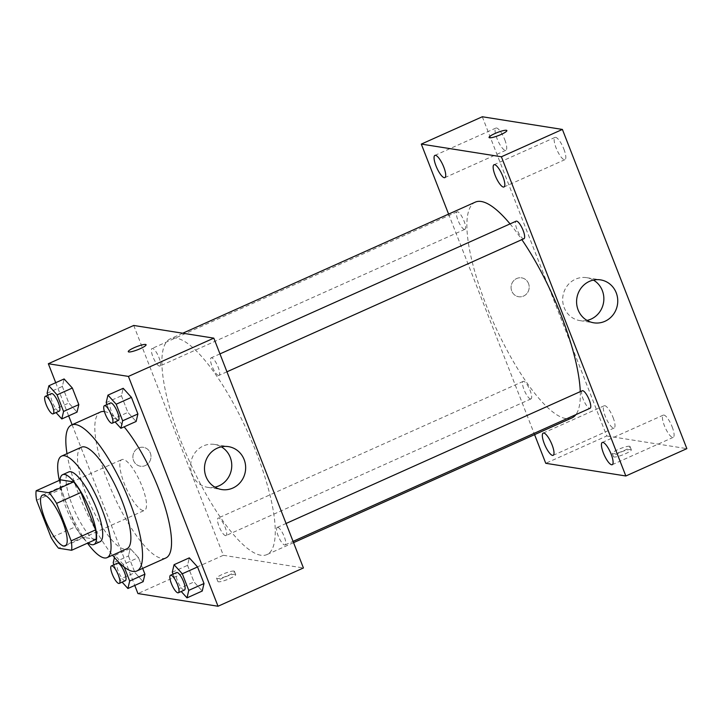 <?xml version="1.0" encoding="UTF-8"?>
<svg xmlns="http://www.w3.org/2000/svg" width="723" height="723" viewBox="0 0 723 723"><rect width="100%" height="100%" fill="white"/><g stroke="black" fill="none" stroke-linecap="round" stroke-linejoin="round"><path stroke-width="0.54" stroke-dasharray="3.62 2.71" d="M143.136 510.528A27.817 7.664 65.9 0 1 125.196 485.856A27.817 7.664 65.9 0 1 121.807 459.602A27.817 7.664 65.9 0 1 140.172 481.852A27.817 7.664 65.9 0 1 144.555 510.366A27.817 7.664 65.9 0 1 143.136 510.528M36.566 500.208L60.967 489.272L75.572 526.733L51.17 537.668M96.005 539.349L82.955 537.288L58.554 548.215M82.955 537.288A37.352 10.294 65.9 0 1 75.572 526.733M60.967 489.272A37.352 10.294 65.9 0 1 60.551 479.828M60.009 480.072A38.247 10.538 -114.1 0 0 66.046 507.654A38.247 10.538 -114.1 0 0 88.152 542.874M100.018 541.753A38.247 10.538 65.9 0 1 98.066 541.97A38.247 10.538 65.9 0 1 72.146 504.916A38.247 10.538 65.9 0 1 68.739 471.956M59.313 480.379A55.626 15.328 -114.1 0 0 66.579 504.039A55.626 15.328 -114.1 0 0 87.456 543.181M81.455 447.203A55.626 15.328 -114.1 0 0 86.408 495.156A55.626 15.328 -114.1 0 0 126.95 548.739M67.004 453.683A79.973 22.042 -114.1 0 0 78.617 493.917A79.973 22.042 -114.1 0 0 112.508 555.21M165.883 557.966A79.973 22.042 65.9 0 1 161.807 558.409A79.973 22.042 65.9 0 1 107.591 480.94A79.973 22.042 65.9 0 1 100.479 412.011M104.419 411.55A79.973 22.042 65.9 0 1 124.139 426.85M47.085 393.276L62.341 386.444L64.112 378.942L62.341 386.444L68.802 403.027L77.045 412.11L68.802 403.027L53.556 409.86L56.014 412.571M106.182 402.63L121.428 395.797L123.199 388.296L121.428 395.797L127.899 412.381L136.132 421.473L127.899 412.381L112.643 419.213L115.102 421.925M55.725 382.702L68.658 415.87M72.11 424.726L134.767 585.44M124.266 567.13L123.208 564.428L138.464 557.587L142.666 568.368L138.464 557.587L130.221 548.504L128.45 556.005L134.921 572.589L143.154 581.681L134.921 572.589L119.666 579.43L122.124 582.132M172.291 572.2L187.537 565.359L189.309 557.858L187.537 565.359L194.008 581.952L202.241 591.034L194.008 581.952L178.753 588.784L181.211 591.495M133.728 325.458L223.335 555.291L137.939 593.565M145.359 465.558A9.562 9.047 99 0 0 150.935 455.562A9.562 9.047 99 0 0 143.425 447.329A9.562 9.047 99 0 0 132.996 455.363A9.562 9.047 99 0 0 140.434 466.218A9.562 9.047 99 0 0 145.359 465.558A9.562 9.047 99 0 0 150.935 455.562A9.562 9.047 99 0 0 143.434 447.338A9.562 9.047 99 0 0 132.996 455.363A9.562 9.047 99 0 0 140.443 466.218A9.562 9.047 99 0 0 145.359 465.558M260.895 555.246A118.211 32.58 65.9 0 1 184.672 450.402A118.211 32.58 65.9 0 1 170.239 338.843A118.211 32.58 65.9 0 1 248.305 433.393A118.211 32.58 65.9 0 1 266.923 554.595A118.211 32.58 65.9 0 1 260.895 555.246M223.335 555.291L303.425 567.971M218.5 375.427A9.598 2.648 65.9 0 1 212.318 366.913A9.598 2.648 65.9 0 1 211.143 357.858A9.598 2.648 65.9 0 1 217.478 365.531A9.598 2.648 65.9 0 1 218.988 375.373A9.598 2.648 65.9 0 1 218.5 375.427M159.412 366.064A9.598 2.648 65.9 0 1 153.222 357.551A9.598 2.648 65.9 0 1 152.056 348.495A9.598 2.648 65.9 0 1 158.391 356.177A9.598 2.648 65.9 0 1 159.9 366.01A9.598 2.648 65.9 0 1 159.412 366.064M225.522 535.635A9.598 2.648 65.9 0 1 219.34 527.121A9.598 2.648 65.9 0 1 218.165 518.066A9.598 2.648 65.9 0 1 224.501 525.738A9.598 2.648 65.9 0 1 226.01 535.58A9.598 2.648 65.9 0 1 225.522 535.635M277.74 527.365A9.598 2.648 -114.1 0 0 277.252 527.419A9.598 2.648 -114.1 0 0 278.762 537.261A9.598 2.648 -114.1 0 0 285.106 544.934A9.598 2.648 -114.1 0 0 283.931 535.879A9.598 2.648 -114.1 0 0 277.74 527.365M235.174 574.279A9.562 1.627 -21.3 0 0 224.934 577.026A9.562 1.627 -21.3 0 0 217.876 581.509A9.562 1.627 -21.3 0 0 227.374 579.548A9.562 1.627 -21.3 0 0 235.689 574.559A9.562 1.627 -21.3 0 0 235.174 574.279M233.918 571.062A9.562 1.627 -21.3 0 0 223.687 573.809A9.562 1.627 -21.3 0 0 216.62 578.292A9.562 1.627 -21.3 0 0 226.118 576.33A9.562 1.627 -21.3 0 0 234.433 571.342A9.562 1.627 -21.3 0 0 233.918 571.062M146.082 344.735L146.082 344.735A9.562 1.627 158.7 0 1 139.024 349.218A9.562 1.627 158.7 0 1 128.784 351.965A9.562 1.627 158.7 0 1 128.269 351.676L128.269 351.676M214.93 487.157A21.726 20.56 -81 0 1 207.772 487.356A21.726 20.56 -81 0 1 190.863 462.675A21.726 20.56 -81 0 1 214.568 444.428A21.726 20.56 -81 0 1 221.319 446.823M571.92 417.912A118.211 32.58 65.9 0 1 565.892 418.572A118.211 32.58 65.9 0 1 489.67 313.719A118.211 32.58 65.9 0 1 475.237 202.16M510.058 223.904A118.211 32.58 65.9 0 1 521.861 239.647M580.271 391.631A118.211 32.58 65.9 0 1 575.888 414.631M582.25 390.745A9.598 2.648 -114.1 0 0 583.759 400.578A9.598 2.648 -114.1 0 0 590.104 408.26M464.41 229.39A9.598 2.648 65.9 0 1 458.228 220.877A9.598 2.648 65.9 0 1 457.053 211.821A9.598 2.648 65.9 0 1 463.389 219.494A9.598 2.648 65.9 0 1 464.898 229.336A9.598 2.648 65.9 0 1 464.41 229.39M530.519 398.951A9.598 2.648 65.9 0 1 524.338 390.438A9.598 2.648 65.9 0 1 523.163 381.383A9.598 2.648 65.9 0 1 529.498 389.064A9.598 2.648 65.9 0 1 531.016 398.897A9.598 2.648 65.9 0 1 530.519 398.951M523.994 238.689A9.598 2.648 65.9 0 1 523.497 238.744A9.598 2.648 65.9 0 1 517.316 230.23A9.598 2.648 65.9 0 1 516.141 221.175M448.594 214.098L534.586 434.65M482.304 116.755L606.76 435.969L545.757 463.298M606.76 435.969L686.85 448.649M630.79 449.48A9.562 1.627 -21.3 0 0 620.56 452.236A9.562 1.627 -21.3 0 0 613.493 456.719A9.562 1.627 -21.3 0 0 623 454.758A9.562 1.627 -21.3 0 0 631.315 449.769A9.562 1.627 -21.3 0 0 630.79 449.48M528.522 283.533A9.562 9.047 99 0 0 521.626 277.849A9.562 9.047 99 0 0 511.197 285.883A9.562 9.047 99 0 0 518.635 296.737A9.562 9.047 99 0 0 527.203 293.131A9.562 9.047 99 0 0 528.522 283.533A9.562 9.047 99 0 0 521.626 277.849A9.562 9.047 99 0 0 511.197 285.883A9.562 9.047 99 0 0 518.635 296.737A9.562 9.047 99 0 0 527.212 293.131A9.562 9.047 99 0 0 528.522 283.533M563.886 149.137A12.183 3.362 65.9 0 1 564.961 159.638A12.183 3.362 65.9 0 1 564.347 159.711A12.183 3.362 65.9 0 1 556.493 148.902A12.183 3.362 65.9 0 1 555.002 137.406A12.183 3.362 65.9 0 1 563.886 149.137M672.155 426.859A12.183 3.362 65.9 0 1 673.24 437.352A12.183 3.362 65.9 0 1 672.625 437.424A12.183 3.362 65.9 0 1 664.762 426.615A12.183 3.362 65.9 0 1 663.28 415.119A12.183 3.362 65.9 0 1 672.155 426.859M613.068 417.496A12.183 3.362 65.9 0 1 614.152 427.998A12.183 3.362 65.9 0 1 613.529 428.07A12.183 3.362 65.9 0 1 605.675 417.261A12.183 3.362 65.9 0 1 604.193 405.766A12.183 3.362 65.9 0 1 613.068 417.496M504.79 139.783A12.183 3.362 65.9 0 1 505.874 150.285A12.183 3.362 65.9 0 1 505.26 150.348A12.183 3.362 65.9 0 1 497.397 139.548A12.183 3.362 65.9 0 1 495.915 128.052A12.183 3.362 65.9 0 1 504.79 139.783M587.031 320.416A21.726 20.56 -81 0 1 579.873 320.605A21.726 20.56 -81 0 1 562.964 295.924A21.726 20.56 -81 0 1 586.669 277.677A21.726 20.56 -81 0 1 593.42 280.081M629.534 446.263A9.562 1.627 -21.3 0 0 619.304 449.01A9.562 1.627 -21.3 0 0 612.245 453.502A9.562 1.627 -21.3 0 0 621.744 451.541A9.562 1.627 -21.3 0 0 630.058 446.552A9.562 1.627 -21.3 0 0 629.534 446.263M506.859 130.565L506.859 130.565A9.562 1.627 158.7 0 1 499.792 135.047A9.562 1.627 158.7 0 1 489.561 137.795A9.562 1.627 158.7 0 1 489.046 137.506L489.037 137.506M173.041 574.125L178.753 588.784M184.455 590.04A9.598 2.648 65.9 0 1 183.967 590.095A9.598 2.648 65.9 0 1 177.777 581.581A9.598 2.648 65.9 0 1 176.602 572.526M187.537 565.359L194.008 581.952M106.932 404.555L112.643 419.213M118.337 420.47A9.598 2.648 65.9 0 1 117.849 420.524A9.598 2.648 65.9 0 1 111.667 412.02A9.598 2.648 65.9 0 1 110.492 402.964M121.428 395.797L127.899 412.381M123.208 564.428L114.975 555.336L114.451 557.541M113.954 564.762L119.666 579.43M125.359 580.686A9.598 2.648 65.9 0 1 124.871 580.732A9.598 2.648 65.9 0 1 118.689 572.227A9.598 2.648 65.9 0 1 117.515 563.172M138.464 557.587L130.221 548.504L114.975 555.336M130.221 548.504L128.45 556.005L113.204 562.837M128.45 556.005L134.921 572.589M47.845 395.201L53.556 409.86M59.25 411.116A9.598 2.648 65.9 0 1 58.762 411.17A9.598 2.648 65.9 0 1 52.58 402.657A9.598 2.648 65.9 0 1 51.405 393.601M62.341 386.444L68.802 403.027M65.251 545.91L144.555 510.366M42.503 495.138L121.807 459.602M216.62 578.292L217.876 581.509M234.433 571.342L235.689 574.559M207.772 487.356L221.672 489.552M214.568 444.428L228.468 446.633M182.765 333.222L170.239 338.843M293.556 542.657L266.923 554.595M285.106 544.934L293.059 541.373M277.252 527.419L286.073 523.47M457.053 211.821L152.056 348.495M464.898 229.336L159.9 366.01M523.163 381.383L218.165 518.066M531.016 398.897L226.01 535.58M219.964 353.899L211.143 357.858M226.941 371.803L218.988 375.373M495.915 128.052L434.912 155.382M505.874 150.285L444.88 177.623M604.193 405.766L543.19 433.095M614.152 427.998L553.149 455.336M663.28 415.119L602.277 442.458M673.24 437.352L612.245 464.69M555.002 137.406L493.999 164.745M564.961 159.638L503.967 186.977M579.873 320.605L593.773 322.81M586.669 277.677L600.569 279.882M612.245 453.502L613.493 456.719M630.058 446.552L631.315 449.769"/><path stroke-width="1.08" d="M63.832 546.064A27.817 7.664 65.9 0 1 45.901 521.391A27.817 7.664 65.9 0 1 42.503 495.138A27.817 7.664 65.9 0 1 60.877 517.388A27.817 7.664 65.9 0 1 65.251 545.91A27.817 7.664 65.9 0 1 63.832 546.064M71.188 540.84L56.584 503.38A37.352 10.294 65.9 0 0 49.209 492.824L36.15 490.763A37.352 10.294 65.9 0 0 36.566 500.208L51.17 537.668A37.352 10.294 65.9 0 0 58.554 548.215L71.604 550.284A37.352 10.294 65.9 0 0 71.188 540.84L95.59 529.905L80.985 492.444L56.584 503.38M95.59 529.905A37.352 10.294 65.9 0 1 96.005 539.349L71.604 550.284M80.985 492.444A37.352 10.294 65.9 0 0 73.601 481.898L60.551 479.828L36.15 490.763M88.152 542.874A38.247 10.538 -114.1 0 0 93.918 544.491A38.247 10.538 -114.1 0 0 87.899 505.278A38.247 10.538 -114.1 0 0 62.639 474.686A38.247 10.538 -114.1 0 0 60.009 480.072M62.639 474.686L68.739 471.956A38.247 10.538 65.9 0 1 93.999 502.548A38.247 10.538 65.9 0 1 100.018 541.753L93.918 544.491M73.601 481.898L49.209 492.824M87.456 543.181A55.626 15.328 -114.1 0 0 107.131 557.623A55.626 15.328 -114.1 0 0 98.373 500.587A55.626 15.328 -114.1 0 0 61.627 456.086A55.626 15.328 -114.1 0 0 59.313 480.379M107.131 557.623L126.95 548.739A55.626 15.328 -114.1 0 0 118.192 491.703A55.626 15.328 -114.1 0 0 81.455 447.203L61.627 456.086M112.508 555.21A79.973 22.042 -114.1 0 0 136.909 570.944A79.973 22.042 -114.1 0 0 124.311 488.956A79.973 22.042 -114.1 0 0 71.505 424.997A79.973 22.042 -114.1 0 0 67.004 453.683M71.505 424.997L100.479 412.011A79.973 22.042 65.9 0 1 104.419 411.55M124.139 426.85A79.973 22.042 65.9 0 1 164.229 504.455A79.973 22.042 65.9 0 1 165.883 557.966L136.909 570.944M56.014 412.571L61.798 418.942L77.045 412.11L78.816 404.609L72.354 388.025L64.112 378.942L48.866 385.775L47.085 393.276L47.845 395.201M115.102 421.925L120.886 428.305L136.132 421.473L137.903 413.972L131.441 397.379L123.199 388.296L107.953 395.129L106.182 402.63L106.932 404.555M134.767 585.44L137.939 593.565L218.03 606.245L128.423 376.412L48.333 363.732L55.725 382.702M68.658 415.87L72.11 424.726M122.124 582.132L127.908 588.513L143.154 581.681L144.925 574.179L142.666 568.368L144.925 574.179L129.679 581.012L124.266 567.13M181.211 591.495L186.995 597.867L202.241 591.034L204.013 583.533L197.551 566.949L189.309 557.858L174.062 564.699L172.291 572.2L173.041 574.125M218.03 606.245L303.425 567.971L213.818 338.138L133.728 325.458L48.333 363.732M213.818 338.138L128.423 376.412M232.851 488.043A21.726 20.56 -81 0 1 221.672 489.552A21.726 20.56 -81 0 1 204.772 464.88A21.726 20.56 -81 0 1 228.468 446.633A21.726 20.56 -81 0 1 245.531 465.323A21.726 20.56 -81 0 1 232.851 488.043M128.784 351.965A9.562 1.627 158.7 0 1 128.269 351.676A9.562 1.627 158.7 0 1 136.584 346.688A9.562 1.627 158.7 0 1 146.082 344.726A9.562 1.627 158.7 0 1 139.015 349.209A9.562 1.627 158.7 0 1 128.784 351.965M128.269 351.676A9.562 1.627 158.7 0 1 136.584 346.688A9.562 1.627 158.7 0 1 146.082 344.735M221.319 446.823A21.726 20.56 -81 0 1 231.721 466.904A21.726 20.56 -81 0 1 218.952 485.847A21.726 20.56 -81 0 1 214.93 487.157M182.765 333.222L475.237 202.16A118.211 32.58 65.9 0 1 510.058 223.904M521.861 239.647A118.211 32.58 65.9 0 1 580.271 391.631M575.888 414.631A118.211 32.58 65.9 0 1 571.92 417.912L293.556 542.657M293.059 541.373L590.104 408.26A9.598 2.648 -114.1 0 0 588.929 399.204A9.598 2.648 -114.1 0 0 582.738 390.691A9.598 2.648 -114.1 0 0 582.25 390.745L286.073 523.47M219.964 353.899L516.141 221.175A9.598 2.648 65.9 0 1 522.476 228.857A9.598 2.648 65.9 0 1 523.994 238.689L226.941 371.803M534.586 434.65L545.757 463.298L625.847 475.987L501.391 156.774L421.301 144.094L448.594 214.098M444.256 177.686A12.183 3.362 -114.1 0 0 444.88 177.623A12.183 3.362 -114.1 0 0 442.955 165.133A12.183 3.362 -114.1 0 0 434.912 155.382A12.183 3.362 -114.1 0 0 436.403 166.886A12.183 3.362 -114.1 0 0 444.256 177.686M552.535 455.4A12.183 3.362 -114.1 0 0 553.149 455.336A12.183 3.362 -114.1 0 0 551.233 442.847A12.183 3.362 -114.1 0 0 543.19 433.095A12.183 3.362 -114.1 0 0 544.672 444.6A12.183 3.362 -114.1 0 0 552.535 455.4M611.622 464.762A12.183 3.362 -114.1 0 0 612.245 464.69A12.183 3.362 -114.1 0 0 610.32 452.2A12.183 3.362 -114.1 0 0 602.277 442.458A12.183 3.362 -114.1 0 0 603.768 453.954A12.183 3.362 -114.1 0 0 611.622 464.762M503.344 187.049A12.183 3.362 -114.1 0 0 503.967 186.977A12.183 3.362 -114.1 0 0 502.051 174.487A12.183 3.362 -114.1 0 0 493.999 164.745A12.183 3.362 -114.1 0 0 495.49 176.24A12.183 3.362 -114.1 0 0 503.344 187.049M625.847 475.987L686.85 448.649L562.395 129.435L482.304 116.755L421.301 144.094M562.395 129.435L501.391 156.774M489.561 137.786A9.562 1.627 158.7 0 1 489.037 137.506A9.562 1.627 158.7 0 1 497.361 132.517A9.562 1.627 158.7 0 1 506.859 130.556A9.562 1.627 158.7 0 1 499.792 135.038A9.562 1.627 158.7 0 1 489.561 137.786M616.231 292.806A21.726 20.56 -81 0 1 613.249 314.604A21.726 20.56 -81 0 1 593.773 322.81A21.726 20.56 -81 0 1 576.864 298.129A21.726 20.56 -81 0 1 600.569 279.882A21.726 20.56 -81 0 1 616.231 292.806M593.42 280.081A21.726 20.56 -81 0 1 602.331 290.601A21.726 20.56 -81 0 1 587.031 320.416M489.046 137.506A9.562 1.627 158.7 0 1 497.361 132.517A9.562 1.627 158.7 0 1 506.859 130.565M186.995 597.867L188.766 590.366L182.304 573.782L174.062 564.699M170.501 575.255L176.602 572.526A9.598 2.648 65.9 0 1 182.937 580.198A9.598 2.648 65.9 0 1 184.455 590.04L178.355 592.77A9.598 2.648 65.9 0 1 177.867 592.824A9.598 2.648 65.9 0 1 171.676 584.311A9.598 2.648 65.9 0 1 170.501 575.255A9.598 2.648 65.9 0 1 176.846 582.937A9.598 2.648 65.9 0 1 178.355 592.77M202.241 591.034L204.013 583.533L188.766 590.366M204.013 583.533L197.551 566.949L182.304 573.782M197.551 566.949L189.309 557.858M120.886 428.305L122.657 420.804L116.186 404.22L107.953 395.129M104.392 405.693L110.492 402.964A9.598 2.648 65.9 0 1 116.828 410.637A9.598 2.648 65.9 0 1 118.337 420.47L112.246 423.208A9.598 2.648 65.9 0 1 111.749 423.262A9.598 2.648 65.9 0 1 105.567 414.749A9.598 2.648 65.9 0 1 104.392 405.693A9.598 2.648 65.9 0 1 110.727 413.366A9.598 2.648 65.9 0 1 112.246 423.208M136.132 421.473L137.903 413.972L122.657 420.804M137.903 413.972L131.441 397.379L116.186 404.22M131.441 397.379L123.199 388.296M114.451 557.541L113.204 562.837L113.954 564.762M127.908 588.513L129.679 581.012M111.414 565.901L117.515 563.172A9.598 2.648 65.9 0 1 123.85 570.845A9.598 2.648 65.9 0 1 125.359 580.686L119.268 583.416A9.598 2.648 65.9 0 1 118.771 583.47A9.598 2.648 65.9 0 1 112.589 574.957A9.598 2.648 65.9 0 1 111.414 565.901A9.598 2.648 65.9 0 1 117.75 573.574A9.598 2.648 65.9 0 1 119.268 583.416M143.154 581.681L144.925 574.179M61.798 418.942L63.57 411.45L57.099 394.857L48.866 385.775M45.305 396.34L51.405 393.601A9.598 2.648 65.9 0 1 57.741 401.274A9.598 2.648 65.9 0 1 59.25 411.116L53.15 413.854A9.598 2.648 65.9 0 1 52.662 413.899A9.598 2.648 65.9 0 1 46.48 405.395A9.598 2.648 65.9 0 1 45.305 396.34A9.598 2.648 65.9 0 1 51.64 404.012A9.598 2.648 65.9 0 1 53.15 413.854M77.045 412.11L78.816 404.609L63.57 411.45M78.816 404.609L72.354 388.025L57.099 394.857M72.354 388.025L64.112 378.942"/></g></svg>
